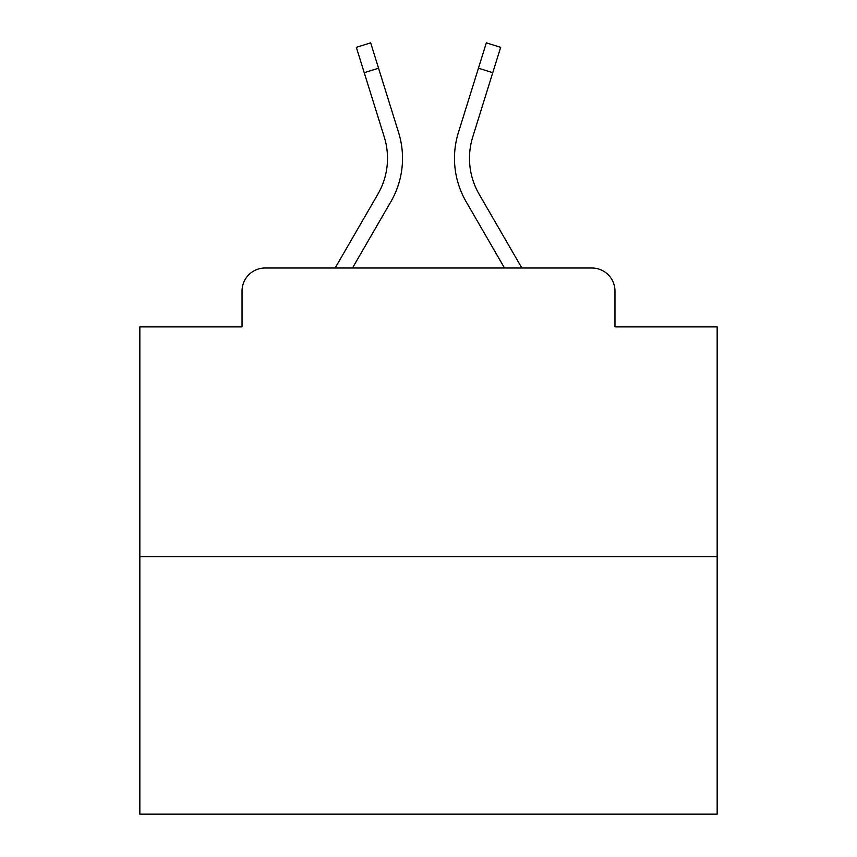 <?xml version="1.0" encoding="UTF-8"?>
<svg xmlns="http://www.w3.org/2000/svg" width="857" height="857" viewBox="0 0 857 857"><rect width="100%" height="100%" fill="white"/><g stroke="black" fill="none" stroke-linecap="round" stroke-linejoin="round"><path stroke-width="1.29" d="M242.028 291.101L242.028 326.892L242.028 291.101A23.096 23.096 0 0 1 265.124 268.005L335.141 268.005L377.873 194.185A71.592 71.592 0 0 0 384.268 137.034L356.33 47.317L370.663 42.85L398.601 132.567A86.6 86.6 0 0 1 390.867 201.706L352.484 268.005L504.516 268.005L466.133 201.706A86.6 86.6 0 0 1 458.399 132.567L486.337 42.85L500.67 47.317L492.764 72.674L478.442 68.206L458.399 132.567M717.159 556.664L139.841 556.664L139.841 814.15L717.159 814.15L717.159 326.892L614.972 326.892L614.972 291.101A23.096 23.096 0 0 0 591.876 268.005L265.124 268.005M139.841 556.664L139.841 326.892L242.028 326.892M479.127 194.185A71.592 71.592 0 0 1 472.732 137.034A71.592 71.592 0 0 0 479.127 194.185A71.592 71.592 0 0 1 472.732 137.034A71.592 71.592 0 0 0 479.127 194.185A71.592 71.592 0 0 1 472.732 137.034A71.592 71.592 0 0 0 479.127 194.185A71.592 71.592 0 0 1 472.732 137.034A71.592 71.592 0 0 0 479.127 194.185A71.592 71.592 0 0 1 472.732 137.034A71.592 71.592 0 0 0 479.127 194.185A71.592 71.592 0 0 1 472.732 137.034A71.592 71.592 0 0 0 479.127 194.185A71.592 71.592 0 0 1 472.732 137.034A71.592 71.592 0 0 0 479.127 194.185A71.592 71.592 0 0 1 472.732 137.034A71.592 71.592 0 0 0 479.127 194.185A71.592 71.592 0 0 1 472.732 137.034A71.592 71.592 0 0 0 479.127 194.185A71.592 71.592 0 0 1 472.732 137.034A71.592 71.592 0 0 0 479.127 194.185A71.592 71.592 0 0 1 472.732 137.034A71.592 71.592 0 0 0 479.127 194.185A71.592 71.592 0 0 1 472.732 137.034A71.592 71.592 0 0 0 479.127 194.185A71.592 71.592 0 0 1 472.732 137.034A71.592 71.592 0 0 0 479.127 194.185A71.592 71.592 0 0 1 472.732 137.034A71.592 71.592 0 0 0 479.127 194.185A71.592 71.592 0 0 1 472.732 137.034A71.592 71.592 0 0 0 479.127 194.185A71.592 71.592 0 0 1 472.732 137.034A71.592 71.592 0 0 0 479.127 194.185L521.859 268.005L591.876 268.005M614.972 326.892L614.972 291.101M364.236 72.674L378.558 68.206L398.601 132.567M377.873 194.185A71.592 71.592 0 0 0 384.268 137.034A71.592 71.592 0 0 1 377.873 194.185A71.592 71.592 0 0 0 384.268 137.034A71.592 71.592 0 0 1 377.873 194.185A71.592 71.592 0 0 0 384.268 137.034A71.592 71.592 0 0 1 377.873 194.185A71.592 71.592 0 0 0 384.268 137.034A71.592 71.592 0 0 1 377.873 194.185A71.592 71.592 0 0 0 384.268 137.034A71.592 71.592 0 0 1 377.873 194.185A71.592 71.592 0 0 0 384.268 137.034A71.592 71.592 0 0 1 377.873 194.185A71.592 71.592 0 0 0 384.268 137.034A71.592 71.592 0 0 1 377.873 194.185A71.592 71.592 0 0 0 384.268 137.034A71.592 71.592 0 0 1 377.873 194.185A71.592 71.592 0 0 0 384.268 137.034A71.592 71.592 0 0 1 377.873 194.185A71.592 71.592 0 0 0 384.268 137.034A71.592 71.592 0 0 1 377.873 194.185A71.592 71.592 0 0 0 384.268 137.034A71.592 71.592 0 0 1 377.873 194.185A71.592 71.592 0 0 0 384.268 137.034A71.592 71.592 0 0 1 377.873 194.185A71.592 71.592 0 0 0 384.268 137.034A71.592 71.592 0 0 1 377.873 194.185A71.592 71.592 0 0 0 384.268 137.034A71.592 71.592 0 0 1 377.873 194.185A71.592 71.592 0 0 0 384.268 137.034A71.592 71.592 0 0 1 377.873 194.185M472.732 137.034L492.764 72.674"/></g></svg>
